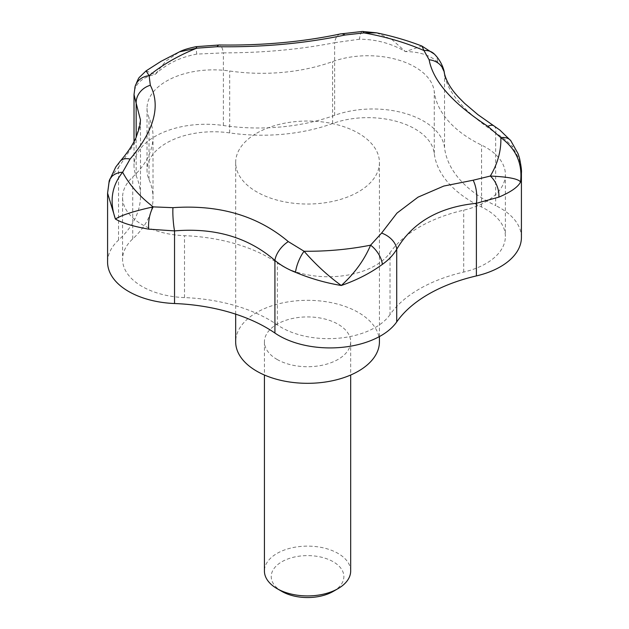 <?xml version="1.0" encoding="UTF-8"?>
<svg xmlns="http://www.w3.org/2000/svg" width="629" height="629" viewBox="0 0 629 629"><rect width="100%" height="100%" fill="white"/><g stroke="black" fill="none" stroke-linecap="round" stroke-linejoin="round"><path stroke-width="0.47" stroke-dasharray="3.15 2.36" d="M256.726 133.183A71.879 41.498 180 0 1 335.06 124.188A71.879 41.498 180 0 1 379.429 162.534A71.879 41.498 180 0 1 358.381 191.876A71.879 41.498 180 0 1 280.047 200.871A71.879 41.498 180 0 1 235.671 162.534A71.879 41.498 180 0 1 256.726 133.183M379.429 341.822A71.879 41.498 0 0 0 335.06 303.477A71.879 41.498 0 0 0 256.726 312.479A71.879 41.498 0 0 0 235.671 341.822M146.077 70.888L155.072 74.497L165.686 61.28L179.532 51.814M281.871 591.409A36.317 20.969 180 0 1 281.871 561.752A36.317 20.969 180 0 1 333.228 561.752A36.317 20.969 180 0 1 333.236 591.409M350.675 571.022A43.126 24.901 0 0 0 338.048 553.418A43.126 24.901 0 0 0 277.051 553.418A43.126 24.901 0 0 0 264.424 571.022M277.051 359.426A43.126 24.901 0 0 0 324.053 364.828A43.126 24.901 0 0 0 350.675 341.822A43.126 24.901 0 0 0 338.048 324.218A43.126 24.901 0 0 0 291.046 318.817A43.126 24.901 0 0 0 264.424 341.822A43.126 24.901 0 0 0 277.051 359.426M493.93 125.871A17.974 7.784 -57.3 0 1 495.676 132.986C464.949 112.261 447.895 92.943 444.53 75.024A17.974 16.008 171.4 0 0 444.404 73.326M510.976 140.912A17.974 11.692 -39 0 1 512.588 147.005C508.216 141.824 502.579 137.153 495.676 132.986L495.676 205.604A143.758 82.997 180 0 1 444.53 147.642A71.879 41.498 0 0 0 334.652 115.319A143.758 82.997 180 0 1 223.374 125.501A71.879 41.498 0 0 0 134.016 165.749A71.879 41.498 0 0 0 136.171 175.837A143.758 82.997 180 0 1 140.487 196.02A143.758 82.997 180 0 1 118.551 240.089A71.879 41.498 0 0 0 107.583 262.12M444.53 147.642L444.53 75.024C443.901 70.66 441.66 66.407 437.808 62.271A17.974 14.294 135.5 0 0 434.529 54.267M521.417 172.912L519.247 159.145L512.588 147.005M437.808 62.271C430.346 55.258 419.567 51.704 405.446 51.602L421.949 46.074M376.567 32.834L391.977 39.596L405.446 51.602C391.356 43.409 376.032 39.281 359.466 39.218A17.974 3.813 88.8 0 1 362.304 31.466M359.466 39.218L334.652 42.701A17.974 9.238 77.7 0 1 340.077 34.013M334.652 115.319L334.652 42.701C299.915 49.479 262.82 52.867 223.374 52.883A17.974 5.063 91.1 0 0 219.521 44.989M223.374 125.501L223.374 52.883L196.775 54.102A17.974 0.747 80.8 0 1 196.162 46.664M196.775 54.102C180.146 57.192 166.245 63.993 155.072 74.497C143.86 76.919 137.036 82.085 134.598 89.994A17.974 15.576 14.7 0 1 134.905 87.329M134.598 89.994L134.016 94.617M140.487 196.02L140.487 120.005L134.865 142.752L118.551 167.471A17.974 10.764 41 0 1 120.037 161.401M118.551 240.089L118.551 167.471C113.77 172.708 110.531 178.188 108.833 183.92A17.974 13.233 15.8 0 1 109.084 181.388M390.027 314.61A66.485 38.385 180 0 1 277.365 324.91A132.978 76.777 0 0 0 184.509 297.596A66.485 38.385 180 0 1 122.576 259.297A66.485 38.385 180 0 1 132.727 238.918A132.978 76.777 0 0 0 153.02 198.151A132.978 76.777 0 0 0 149.026 179.485A66.485 38.385 180 0 1 147.029 170.152A66.485 38.385 180 0 1 229.687 132.916A132.978 76.777 0 0 0 332.615 123.504A66.485 38.385 180 0 1 434.254 153.405A132.978 76.777 0 0 0 481.57 207.012A66.485 38.385 180 0 1 505.378 236.449A66.485 38.385 180 0 1 463.722 272.058A132.978 76.777 0 0 0 390.027 314.61L390.027 252.693A66.485 38.385 180 0 1 277.365 263.001A132.978 76.777 0 0 0 184.509 235.686A66.485 38.385 180 0 1 122.576 197.388A66.485 38.385 180 0 1 132.727 177.001A132.978 76.777 0 0 0 153.02 136.241A132.978 76.777 0 0 0 149.026 117.576A66.485 38.385 180 0 1 147.029 108.243A66.485 38.385 180 0 1 229.687 71.006A132.978 76.777 0 0 0 332.615 61.595A66.485 38.385 180 0 1 434.254 91.496A132.978 76.777 0 0 0 481.57 145.102A66.485 38.385 180 0 1 505.378 174.54A66.485 38.385 180 0 1 463.722 210.149A132.978 76.777 0 0 0 390.027 252.693M521.417 237.424A71.879 41.498 0 0 0 495.676 205.604M136.171 175.837L136.171 137.35M149.026 179.485L149.026 117.576M229.687 132.916L229.687 71.006M332.615 123.504L332.615 61.595M434.254 153.405L434.254 91.496M481.57 207.012L481.57 145.102M463.722 272.058L463.722 210.149M277.365 324.91L277.365 263.001M184.509 297.596L184.509 235.686M132.727 238.918L132.727 177.001M379.429 336.57L379.429 162.534M350.675 341.822L350.675 375.018M264.424 341.822L264.424 375.018M134.016 141.69L134.016 165.749M147.029 108.243L147.029 170.152M505.378 174.54L505.378 236.449M122.576 197.388L122.576 259.297M153.02 136.241L153.02 198.151M235.671 314.154L235.671 162.534"/><path stroke-width="0.94" d="M235.671 314.154L235.671 341.822A71.879 41.498 0 0 0 280.047 380.16A71.879 41.498 0 0 0 358.381 371.165A71.879 41.498 0 0 0 379.429 341.822L379.429 336.57M134.905 87.329A17.974 15.576 14.7 0 1 135.023 86.818A17.974 15.576 14.7 0 1 149.12 75.677L146.077 70.888L161.024 61.335L179.532 51.814L196.743 48.181L217.115 46.711C262.442 47.379 305.057 43.48 344.975 35.02L363.979 32.897L376.567 32.834M473.126 180.224L443.799 186.05L418.018 197.16L396.97 213.097L381.591 233.076A17.974 11.927 29.6 0 1 396.718 249.296C412.365 222.454 438.924 207.122 476.389 203.309L498.828 197.144C510.85 192.049 518.084 187.002 520.537 182.009L521.417 172.912L521.417 237.424A71.879 41.498 0 0 1 476.389 275.919L476.389 203.309A17.974 6.95 84.2 0 0 473.126 180.224L490.313 176.049A17.974 11.11 67 0 1 498.828 197.144M434.529 54.267A17.974 14.294 135.5 0 0 434.364 54.094A17.974 14.294 135.5 0 0 423.985 50.548L429.135 59.779C433.004 81.039 452.589 103.242 487.9 126.366L500.849 137.641A17.974 11.692 -39 0 1 510.772 140.652A17.974 11.692 -39 0 1 510.976 140.912M264.424 375.018L264.424 571.022A43.126 24.901 0 0 0 277.051 588.626A43.126 24.901 0 0 0 338.048 588.626L333.236 591.409A36.317 20.969 180 0 1 333.228 591.409L338.048 588.626A43.126 24.901 0 0 0 350.675 571.022L350.675 375.018M277.051 588.626L281.871 591.409A36.317 20.969 180 0 0 333.228 591.409M444.404 73.326A17.974 16.008 171.4 0 0 444.373 73.106A17.974 16.008 171.4 0 0 429.135 59.779M487.9 126.366A17.974 7.784 -57.3 0 1 493.867 125.831A17.974 7.784 -57.3 0 1 493.93 125.871M500.849 137.641C516.126 148.861 522.691 163.65 520.537 182.009C518.516 178.864 508.436 176.875 490.313 176.049A193.331 111.616 180 0 0 500.849 137.641M421.949 46.074L423.985 50.548A193.331 111.616 180 0 0 363.979 32.897A17.974 3.813 88.8 0 0 362.43 31.45L376.504 32.818C392.48 36.128 407.623 40.547 421.949 46.074L434.356 54.094C441.731 61.312 444.396 70.951 444.373 73.106C446.252 81.385 451.339 89.798 459.618 98.352L464.627 103.376L477.898 114.643L499.929 130.117L510.772 140.66M362.304 31.466A17.974 3.813 88.8 0 1 362.43 31.45L340.344 33.95C302.777 41.923 262.45 45.602 219.356 44.989A17.974 5.063 91.1 0 0 217.115 46.711M340.077 34.013A17.974 9.238 77.7 0 1 340.344 33.942A17.974 9.238 77.7 0 1 344.975 35.02M219.521 44.989A17.974 5.063 91.1 0 0 219.356 44.981L196.185 46.664A17.974 0.747 80.8 0 1 196.185 46.648A17.974 0.747 80.8 0 1 196.743 48.181A193.331 111.616 180 0 0 170.844 60.722A193.331 111.616 180 0 0 149.12 75.677L150.331 85.269A17.974 15.607 -29 0 0 136.171 103.227L140.487 120.013L139.701 126.956L135.935 137.869C132.585 145.142 127.349 152.91 120.233 161.173A17.974 10.764 41 0 1 130.077 159.082C154.16 130.643 160.914 106.034 150.331 85.269M381.591 233.076L370.591 245.168A17.974 9.514 53.5 0 1 382.361 264.384C388.557 259.974 393.337 254.949 396.718 249.296L396.718 321.914A143.758 82.997 180 0 1 476.389 275.919M288.302 241.607C257.678 215.771 219.23 204.456 172.959 207.672A17.974 2.524 85.3 0 0 174.532 230.906C214.803 227.517 248.266 237.361 274.92 260.437A17.974 9.592 131.3 0 1 288.302 241.607L304.074 251.254A17.974 5.905 112.6 0 0 295.512 272.326C310.396 278.521 325.657 282.908 341.288 285.495C328.118 275.982 315.711 264.565 304.074 251.254A193.331 111.616 180 0 0 370.591 245.168C364.238 260.131 354.473 273.576 341.288 285.495C356.918 280.047 370.615 273.01 382.361 264.384M136.171 137.35L136.171 103.227L134.016 94.617L135.038 86.81A17.974 15.576 14.7 0 1 135.031 86.802C137.381 80.536 138.938 77.281 139.717 77.037L146.077 70.888M108.833 183.92L107.583 193.166L107.583 262.12A71.879 41.498 0 0 0 174.532 303.524A143.758 82.997 180 0 1 274.92 333.055L274.92 260.437C280.715 265.249 287.579 269.212 295.512 272.326M120.037 161.401A17.974 10.764 41 0 1 120.233 161.166L115.752 167.023L109.202 180.971A17.974 13.233 15.8 0 1 122.639 172.228L130.077 159.082M172.959 207.672L153.209 206.878A17.974 7.336 100 0 0 148.751 229.153L174.532 230.906L174.532 303.524M109.084 181.388A17.974 13.233 15.8 0 1 109.194 180.971L107.583 193.166L115.414 219.049C122.576 223.169 133.686 226.534 148.751 229.153M153.209 206.878C134.008 211.116 121.413 215.173 115.414 219.049C109.297 201.453 111.703 185.846 122.639 172.228A193.331 111.616 180 0 0 153.209 206.878M274.92 333.055A71.879 41.498 0 0 0 396.718 321.914M521.417 172.928C521.755 170.954 521.134 166.087 519.546 158.311L518.115 153.783L510.764 140.652M179.54 51.814C182.929 49.974 188.48 48.252 196.185 46.664M134.016 94.617L134.016 141.69"/></g></svg>
